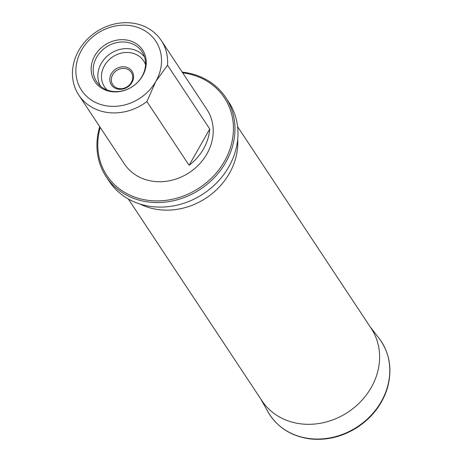 <?xml version="1.0" encoding="UTF-8"?>
<svg xmlns="http://www.w3.org/2000/svg" width="462" height="462" viewBox="0 0 462 462"><rect width="100%" height="100%" fill="white"/><g stroke="black" fill="none" stroke-linecap="round" stroke-linejoin="round"><path stroke-width="0.69" d="M127.61 67.625A12.364 10.77 146.5 0 1 127.679 87A12.364 10.77 146.5 0 1 109.794 79.504A12.364 10.77 146.5 0 1 127.61 67.625M146.893 101.542L155.867 81.358A44.502 38.773 146.5 0 1 81.67 90.465A44.502 38.773 146.5 0 1 118.567 25.514A44.502 38.773 146.5 0 1 155.867 81.358L167.527 65.223L209.742 128.979A49.451 43.081 146.5 0 1 203.557 148.868A49.451 43.081 146.5 0 1 189.108 165.298L146.893 101.542A49.451 43.081 146.5 0 1 78.811 95.103A49.451 43.081 146.5 0 1 96.258 31.884A49.451 43.081 146.5 0 1 161.273 40.5A49.451 43.081 146.5 0 1 167.527 65.223M132.403 41.661A28.627 24.936 -33.5 0 0 91.147 69.161A28.627 24.936 -33.5 0 0 132.554 86.515A28.627 24.936 -33.5 0 0 132.403 41.661M161.273 40.5L206.837 109.315A49.451 43.081 146.5 0 1 206.907 153.927A49.451 43.081 146.5 0 1 165.679 181.364A49.451 43.081 146.5 0 1 124.382 163.918L78.811 95.103M100.237 127.454A70.467 61.388 -33.5 0 0 147.869 200.3A70.467 61.388 -33.5 0 0 231.162 145.143A70.467 61.388 -33.5 0 0 182.692 72.852M182.201 72.107A71.702 62.468 146.5 0 1 225.727 97.534A71.702 62.468 146.5 0 1 225.826 162.226A71.702 62.468 146.5 0 1 166.043 202.01A71.702 62.468 146.5 0 1 106.162 176.709A71.702 62.468 146.5 0 1 99.74 126.709M225.727 97.534L228.742 102.09A71.702 62.468 146.5 0 1 228.84 166.776A71.702 62.468 146.5 0 1 169.057 206.56A71.702 62.468 146.5 0 1 109.176 181.266L106.162 176.709M209.742 128.979L189.108 165.298M132.392 43.878A27.194 23.695 146.5 0 1 143.168 53.679A27.194 23.695 146.5 0 1 132.455 86.55A27.194 23.695 146.5 0 1 98.013 83.582A27.194 23.695 146.5 0 1 99.994 52.558A27.194 23.695 146.5 0 1 132.392 43.878M127.356 69.173A11.128 9.69 -33.5 0 0 114.449 72.343A11.128 9.69 -33.5 0 0 112.757 84.69A11.128 9.69 -33.5 0 0 127.385 86.631A11.128 9.69 -33.5 0 0 131.306 72.407A11.128 9.69 -33.5 0 0 127.356 69.173M237.682 139.46A65.517 57.08 146.5 0 1 208.27 196.564A65.517 57.08 146.5 0 1 140.096 204.083M107.207 90.044A23.475 20.449 146.5 0 1 106.508 62.601A23.475 20.449 146.5 0 1 135.297 54.094A23.475 20.449 146.5 0 1 145.53 64.668M100.531 86.14A26.438 23.031 146.5 0 1 105.827 57.421A26.438 23.031 146.5 0 1 135.955 50.45A26.438 23.031 146.5 0 1 144.537 56.999M370.547 327.425A65.535 57.092 146.5 0 1 348.053 412.133A65.535 57.092 146.5 0 1 261.29 399.774M370.05 326.68L379.007 338.248A66.742 58.148 146.5 0 1 357.657 426.634A66.742 58.148 146.5 0 1 267.948 411.792L260.793 399.029M128.344 199.007L262.52 401.634M237.595 126.657L371.777 329.285M379.007 338.248C389.755 352.812 392.55 369.409 387.399 388.034C382.224 404.55 371.985 417.798 356.681 427.789C341.944 436.931 326.415 440.632 310.106 438.9C291.135 436.278 277.079 427.246 267.948 411.792"/></g></svg>
